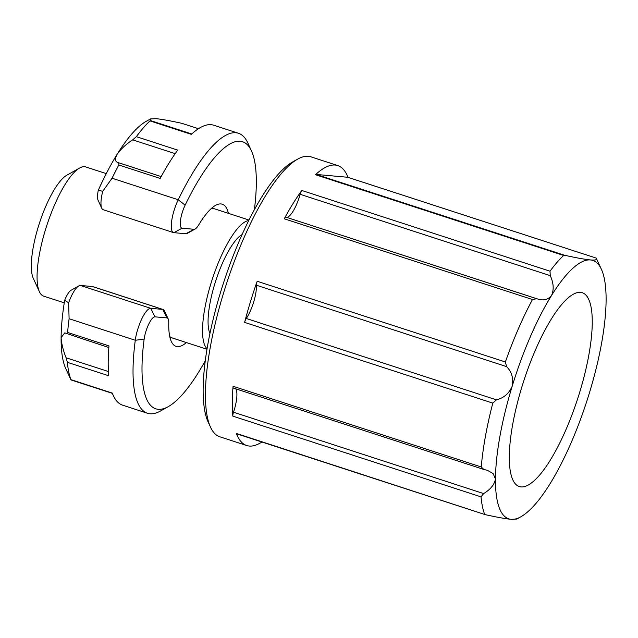 <?xml version="1.0" encoding="UTF-8"?>
<svg xmlns="http://www.w3.org/2000/svg" width="638" height="638" viewBox="0 0 638 638"><rect width="100%" height="100%" fill="white"/><g stroke="black" fill="none" stroke-linecap="round" stroke-linejoin="round"><path stroke-width="0.96" d="M254.387 209.735A140.408 39.101 108 0 0 251.5 150.999A140.408 39.101 108 0 0 240.135 141.253A140.408 39.101 108 0 0 185.124 205.165A15.854 4.418 108 0 0 182.077 228.213L194.032 229.281A15.854 4.418 108 0 0 195.18 228.978A15.854 4.418 108 0 0 198.745 224.847A74.734 20.807 -72 0 1 215.54 205.396A74.734 20.807 -72 0 1 220.971 203.945A74.734 20.807 -72 0 1 228.412 213.347M186.392 342.566A74.734 20.807 -72 0 1 177.348 346.609A74.734 20.807 -72 0 1 171.303 341.426A74.734 20.807 -72 0 1 168.759 322.932A15.854 4.418 108 0 0 168.217 319.008A15.854 4.418 108 0 0 166.933 317.907L154.986 316.839A15.854 4.418 108 0 0 144.148 339.185A140.408 39.101 108 0 0 158.184 409.293A140.408 39.101 108 0 0 168.384 406.565A140.408 39.101 108 0 0 205.261 360.765M249.003 220.046L213.969 208.65A67.939 18.917 108 0 0 212.781 208.411A67.939 18.917 108 0 0 211.409 208.443M169.748 336.529A67.939 18.917 108 0 0 171.941 337.861A67.939 18.917 108 0 0 173.129 338.108M70.993 379.913L112.384 393.375L70.993 379.905L65.77 368.636A135.878 37.833 -72 0 1 61.104 337.622L64.765 332.876L108.843 347.55M102.71 191.336A22.649 6.308 108 0 0 101.737 208.235L98.061 200.204A15.854 4.418 -72 0 1 98.316 190.188L102.71 191.336L112.049 178.225A147.195 40.991 -72 0 1 118.804 164.979L118.74 162.794L117.575 162.371C114.968 161.358 114.84 158.639 117.185 154.205A135.878 37.833 -72 0 1 146.214 121.308L150.393 118.955L150.281 120.51L191.759 133.996M118.74 162.794L117.575 162.371M195.18 228.978L187.484 233.309A22.649 6.308 -72 0 1 185.841 233.747L173.895 232.679A22.649 6.308 -72 0 1 173.496 232.599A22.649 6.308 -72 0 1 178.233 199.75A147.195 40.991 -72 0 1 235.908 132.752A147.195 40.991 -72 0 1 238.476 133.278A147.195 40.991 -72 0 1 247.823 142.968L251.5 150.999M168.384 406.565L160.688 410.904A147.195 40.991 -72 0 1 150.002 413.759A147.195 40.991 -72 0 1 147.426 413.241A147.195 40.991 -72 0 1 135.28 340.253A22.649 6.308 -72 0 1 150.759 308.329L162.714 309.406A22.649 6.308 -72 0 1 163.105 309.486A22.649 6.308 -72 0 1 164.548 310.977L168.217 319.008M98.316 190.188A135.878 37.833 -72 0 1 117.185 154.205C121.076 148.829 126.252 144.044 132.72 139.858L136.349 136.668A147.195 40.991 -72 0 1 149.994 120.909L191.36 134.363A147.195 40.991 -72 0 1 211.09 124.681A147.195 40.991 -72 0 1 213.658 125.207L238.476 133.278M136.349 136.668L177.715 150.121A147.195 40.991 108 0 0 160.17 178.433L118.804 164.979M61.104 337.622A135.878 37.833 -72 0 1 64.661 300.275A15.854 4.418 -72 0 1 71.097 290.234L78.793 285.904A22.649 6.308 108 0 0 68.633 302.795L69.095 318.729A147.195 40.991 -72 0 0 67.604 332.454L108.97 345.908A147.195 40.991 108 0 0 108.731 375.774L67.365 362.32L66.097 357.774C63.17 350.453 61.511 343.73 61.104 337.622M147.426 413.241L122.608 405.162A147.195 40.991 -72 0 1 112.272 393.072L70.898 379.618A147.195 40.991 -72 0 1 67.365 362.32M182.085 123.397L198.458 128.724L181.918 123.349C170.418 120.805 161.805 119.242 156.079 118.668L150.393 118.955M181.918 123.349L182.627 123.844M149.994 120.909L150.281 120.51M68.633 302.795L64.661 300.275M66.472 333.762L67.604 332.454M163.105 309.486L92.781 286.614A22.649 6.308 108 0 0 92.39 286.534L80.436 285.465A22.649 6.308 108 0 0 78.793 285.904M101.737 208.235A22.649 6.308 108 0 0 103.173 209.727L173.496 232.599M347.989 177.356A147.195 40.991 108 0 0 337.765 165.569L310.873 156.82A147.195 40.991 108 0 0 308.306 156.294A147.195 40.991 108 0 0 297.619 159.157A147.195 40.991 108 0 0 226.37 284.125A147.195 40.991 108 0 0 210.476 427.093A147.195 40.991 108 0 0 219.823 436.783L246.707 445.523A147.195 40.991 108 0 0 249.283 446.05A147.195 40.991 108 0 0 261.915 442.006M337.765 165.569A147.195 40.991 108 0 0 335.189 165.043A147.195 40.991 108 0 0 315.467 174.724A4.53 1.26 -72 0 1 316.073 174.429L564.598 255.256L563.665 255.455A147.195 40.991 108 0 0 550.02 271.206L550.267 275.656C553.656 283.025 554.079 289.628 551.535 295.474C548.241 299.597 543.783 300.825 538.177 299.158L285.92 217.151A4.53 1.26 -72 0 1 285.952 217.167L535.832 298.432M521.039 486.906A101.905 28.375 -72 0 1 519.26 486.539A101.905 28.375 -72 0 1 522.809 383.94A101.905 28.375 -72 0 1 580.524 292.363A101.905 28.375 -72 0 1 582.303 292.722A101.905 28.375 -72 0 1 578.754 395.321A101.905 28.375 -72 0 1 521.039 486.906M286.303 217.279A22.649 6.308 108 0 0 286.51 217.311A22.649 6.308 108 0 0 300.123 194.303A4.53 1.26 -72 0 1 301.822 190.483L550.02 271.206M106.275 173.624L85.731 166.941A67.939 18.917 108 0 0 84.543 166.701A67.939 18.917 108 0 0 79.606 168.025A67.939 18.917 108 0 0 46.726 225.7A67.939 18.917 108 0 0 39.389 291.686A67.939 18.917 108 0 0 43.703 296.16L64.255 302.843M606.1 300.378A135.878 37.833 108 0 0 601.435 269.364A135.878 37.833 108 0 0 590.437 259.937A135.878 37.833 108 0 0 551.535 295.474A135.878 37.833 108 0 0 512.202 386.165A135.878 37.833 108 0 0 495.463 478.891A135.878 37.833 108 0 0 511.126 519.332A135.878 37.833 108 0 0 520.999 516.692A135.878 37.833 108 0 0 550.02 483.795A135.878 37.833 108 0 0 589.36 393.096A135.878 37.833 108 0 0 606.1 300.378M210.476 427.093L208.028 421.742A142.665 39.731 -72 0 1 223.428 283.168A142.665 39.731 -72 0 1 292.483 162.044L297.619 159.157M209.934 333.499A54.35 15.137 -72 0 1 215.796 280.688A54.35 15.137 -72 0 1 242.129 234.529M207.063 348.715A67.939 18.917 -72 0 1 212.191 279.516A67.939 18.917 -72 0 1 248.756 220.541M39.389 291.686L33.272 278.296A56.615 15.767 -72 0 1 39.381 223.308A56.615 15.767 -72 0 1 66.783 175.243L79.606 168.025M536.725 298.736L532.483 299.517L284.277 218.794A147.195 40.991 -72 0 1 301.822 190.483M284.277 218.794A4.53 1.26 -72 0 1 285.92 217.151M492.807 403.12L244.601 322.397A147.195 40.991 -72 0 1 257.178 281.262L505.384 361.985L506.556 366.611C511.78 371.842 513.662 378.358 512.202 386.165C509.06 393.479 503.789 398.04 496.404 399.835L492.807 403.12A147.195 40.991 108 0 0 481.275 466.992L483.835 469.456L487.368 470.318L493.102 473.54L495.463 478.891C494.514 484.529 490.566 489.426 483.644 493.573L481.036 496.858A147.195 40.991 108 0 0 484.577 514.156L485.287 514.651C496.898 517.219 505.511 518.774 511.126 519.332L516.812 519.045L520.999 516.692M244.601 322.397A4.53 1.26 -72 0 1 246.26 318.482A22.649 6.308 108 0 0 256.42 285.258A4.53 1.26 -72 0 1 257.178 281.262M481.036 496.858L232.83 416.135A147.195 40.991 -72 0 1 233.069 386.269L481.275 466.992M232.83 416.135A4.53 1.26 -72 0 1 233.5 412.22A22.649 6.308 108 0 0 235.613 388.781M233.691 388.103A4.53 1.26 -72 0 1 233.492 388.095A4.53 1.26 -72 0 1 233.069 386.269M484.968 514.547L236.77 433.824A4.53 1.26 -72 0 1 236.69 433.808A4.53 1.26 -72 0 1 236.371 433.433A147.195 40.991 108 0 0 246.707 445.523M564.598 255.256C576.098 257.808 584.711 259.363 590.437 259.937C595.645 260.36 597.575 259.746 596.227 258.095L347.702 177.268L316.073 174.429M236.371 433.433L485.287 514.651M233.492 388.095L483.835 469.456M601.435 269.364L596.307 258.382M532.483 299.517A147.195 40.991 108 0 0 505.384 361.985M118.668 162.762L161.175 176.582L118.612 162.738M112.049 178.225L178.233 199.75L185.124 205.165M144.148 339.185L135.28 340.253L69.095 318.729M175.187 153.67L132.72 139.858M66.097 357.774L108.42 371.539M166.933 317.907L162.714 309.406L92.39 286.534M80.436 285.465L150.759 308.329L154.986 316.839M182.077 228.213L173.895 232.679M194.032 229.281L185.841 233.747M550.267 275.656L300.123 194.303M233.5 412.22L483.644 493.573M246.26 318.482L496.404 399.835M506.556 366.611L256.42 285.258M563.665 255.455L315.467 174.724M171.941 337.861L206.975 349.257M236.69 433.808L485.119 514.603M347.782 177.284L596.211 258.087"/></g></svg>
